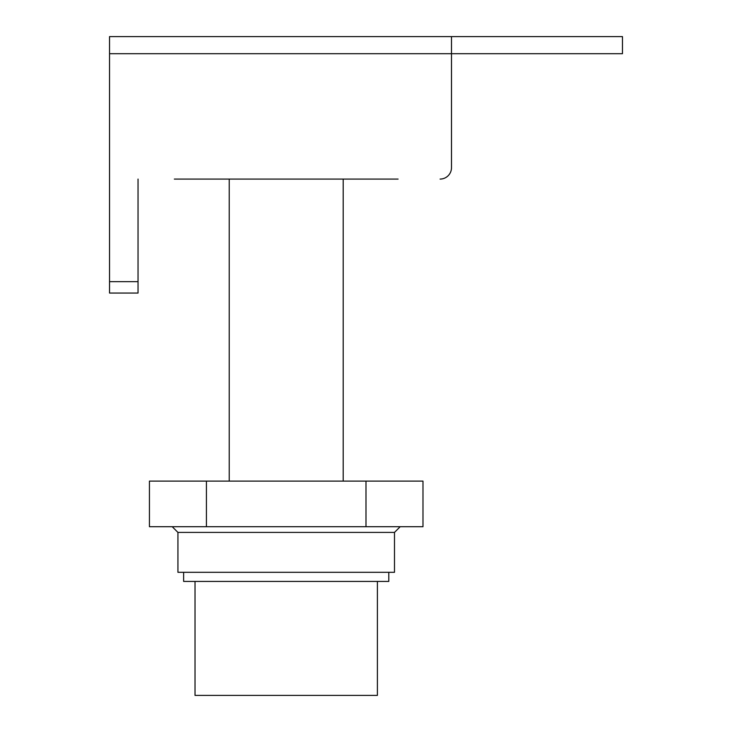 <?xml version="1.0" encoding="UTF-8"?>
<svg xmlns="http://www.w3.org/2000/svg" width="732" height="732" viewBox="0 0 732 732"><rect width="100%" height="100%" fill="white"/><g stroke="black" fill="none" stroke-linecap="round" stroke-linejoin="round"><path stroke-width="1.1" d="M398.089 179.075L174.344 179.075M451.488 36.6L109.544 36.6L109.544 53.701L451.488 53.701L451.488 36.6L622.456 36.6L622.456 53.701L451.488 53.701L451.488 167.674A11.401 11.401 0 0 1 440.088 179.075M138.037 179.075L138.037 293.056L109.544 293.056L109.544 53.701M177.931 532.411L394.493 532.411L394.493 572.305L177.931 572.305L177.931 532.411L172.23 526.711M365.991 481.116L422.986 481.116L422.986 526.711L149.438 526.711L149.438 481.116L365.991 481.116L365.991 526.711M195.023 581.418L195.023 695.4L377.392 695.4L377.392 581.418M388.793 572.305L388.793 581.418L183.631 581.418L183.631 572.305M138.037 281.655L109.544 281.655M206.424 481.116L206.424 526.711M394.493 532.411L400.184 526.711M229.217 481.116L229.217 179.075M343.198 481.116L343.198 179.075"/></g></svg>
